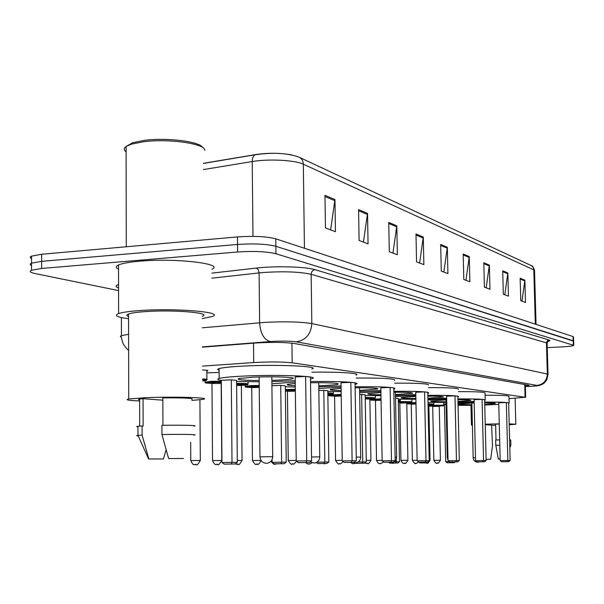<?xml version="1.0" encoding="UTF-8"?>
<svg xmlns="http://www.w3.org/2000/svg" width="604" height="604" viewBox="0 0 604 604"><rect width="100%" height="100%" fill="white"/><g stroke="black" fill="none" stroke-linecap="round" stroke-linejoin="round"><path stroke-width="0.91" d="M206.84 372.857L219.116 372.442M509.021 398.663L525.065 397.266L292.177 362.815C282.347 361.781 269.527 361.698 253.718 362.551L202.544 366.099M202.567 369.965C207.006 370.184 208.69 370.494 207.617 370.901L206.832 371.067M525.344 386.137L529.164 385.518L528.583 385.193L293.982 343.45C284.137 342.196 271.279 342.045 255.401 343.019L202.416 347.172M118.558 290.584L35.334 273.604C30.23 272.517 28.962 271.385 31.506 270.214L41.623 268.455L237.606 251.989C253.944 250.939 266.726 251.528 275.945 253.748L573.762 345.345C572.841 345.986 568.9 346.5 561.947 346.885L547.262 347.625M31.559 258.572C29.823 257.734 29.83 256.919 31.567 256.126L41.668 254.261L237.47 236.919C253.793 235.817 266.56 236.458 275.779 238.837L573.068 336.579L573.196 340.754L573.634 341.177L275.862 246.289L573.196 340.754L573.317 344.937M237.47 236.919L237.538 244.454C253.869 243.374 266.643 243.986 275.862 246.289C266.643 243.986 253.869 243.374 237.538 244.454L41.646 261.351L237.538 244.454L237.606 251.989M31.529 265.541C29.792 264.726 29.8 263.933 31.536 263.163L41.646 261.351L31.536 263.163L31.506 270.214M324.967 195.341L325.443 227.965L335.447 231.687L334.956 199.577L324.967 195.341M330.622 229.89L334.956 199.577M358.58 209.611L359.101 240.498L368.055 243.835L367.526 213.408L358.58 209.611M363.442 242.113L367.526 213.408M388.75 222.415L389.301 251.747L397.364 254.752L396.813 225.843L388.75 222.415M392.947 253.106L396.813 225.843M415.982 233.982L416.556 261.894L423.857 264.62L423.283 237.078L415.982 233.982M419.614 263.034L423.283 237.078M520.15 278.202L520.761 300.709L525.495 302.476L524.884 280.211L520.15 278.202M521.962 301.154L524.884 280.211M502.717 270.803L503.321 294.216L508.447 296.126L507.843 272.978L502.717 270.803M504.793 294.76L507.843 272.978M483.796 262.77L484.4 287.164L489.965 289.24L489.361 265.133L483.796 262.77M486.182 287.829L489.361 265.133M463.2 254.027L463.796 279.493L469.867 281.751L469.27 256.602L463.2 254.027M465.941 280.294L469.27 256.602M440.686 244.469L441.275 271.105L447.919 273.582L447.33 247.285L440.686 244.469M443.834 272.057L447.33 247.285M203.337 163.329L255.892 154.526C268.289 152.752 280.196 152.88 291.596 154.911M573.068 336.579L573.513 337.009L573.634 340.981M485.231 424.174L499.266 423.865M509.18 423.834L515.816 424.242L509.285 424.801M485.239 424.665L491.626 425.156L492.486 445.858L490.667 459.319L486.092 459.387M486.092 459.319L490.667 459.319M496.012 439.969L495.612 424.121L499.266 424.076M509.195 424.265L509.678 439.908M495.642 425.269L491.633 425.344M472.381 425.261L471.46 425.02L472.373 424.854M500.157 459.07L498.315 459.07L500.157 459.04M499.674 439.916L495.665 439.969L495.801 445.269L499.81 445.208M509.738 445.171L510.871 445.269L509.806 447.738M495.801 445.269L498.315 459.07M509.602 439.908L510.727 440.037L510.863 445.224M457.998 402.876L474.163 402.287M484.687 402.113C501.343 402.03 509.489 402.385 509.142 403.185L508.644 403.351M498.768 404.363L484.755 405.005M485.11 395.235C501.396 395.19 509.346 395.597 508.968 396.466L509.134 402.913M471.898 404.688L458.036 404.378M458.021 403.895L474.178 402.936M506.341 402.506L498.73 402.777L500.203 460.648L507.843 460.497L506.341 402.506L508.636 402.808L510.138 460.497L508.749 461.652L501.652 461.766L508.749 461.652M471.913 405.307L458.059 405.352M444.453 404.748L443.706 404.257L446.107 403.782M484.702 402.8C492.2 402.83 495.756 403.049 495.386 403.442L484.74 404.363M446.13 404.657L444.453 404.71L445.707 461.705L449.225 461.637M507.111 461.66L507.843 460.497L510.138 460.497M452.449 462.702L447.156 462.807L454.268 462.694L452.449 462.702L452.668 462.324M455.212 461.917L454.268 462.694M447.156 462.807L445.707 461.705M501.652 461.766L500.203 460.648M427.942 399.893L446.688 399.108M457.908 398.912C476.586 398.814 485.699 399.229 485.231 400.158L484.642 400.346M474.148 401.441L457.983 402.166M458.444 391.649C476.692 391.588 485.563 392.071 485.057 393.083L485.216 399.818M446.062 401.743C435.552 401.788 430.456 401.547 430.773 401.003L446.703 399.84M482.075 399.357L474.102 399.652L475.559 460.693L483.57 460.535L482.075 399.357L484.627 399.689L486.122 460.535L484.65 461.758L477.1 461.871L484.65 461.758M446.077 402.423L427.994 402.392M457.93 399.659C466.93 399.682 471.211 399.931 470.765 400.407L457.968 401.464M482.815 461.766L483.57 460.535L486.122 460.535M427.949 461.652L429.089 461.645L429.066 460.739M425.586 462.86L420.052 462.966L427.609 462.845L425.586 462.86L426.062 462.022M429.089 461.645L427.609 462.845M420.052 462.966L418.934 462.128M477.1 461.871L475.559 460.693M395.492 396.526L415.824 395.575M427.843 395.333C448.953 395.212 459.191 395.696 458.564 396.798L457.87 397.017M446.666 398.195L427.926 399.01M428.523 387.64C449.119 387.572 459.078 388.13 458.391 389.323M427.866 396.164C438.685 396.156 443.834 396.451 443.313 397.039L427.904 398.247M415.877 398.466C405.473 398.459 400.558 398.164 401.139 397.575L415.839 396.405M454.993 395.846L446.62 396.164L448.047 460.746L456.458 460.58L454.993 395.846L457.847 396.216L459.319 460.573L457.741 461.864L449.693 461.992L457.741 461.864M415.892 399.236L398.293 399.146M394.284 461.803L399.486 461.75L398.278 398.474L395.522 398.164M455.695 461.879L456.458 460.58L459.319 460.573M395.643 463.034L389.844 463.147L397.9 463.019L395.643 463.034L396.33 461.766L396.284 459.289M399.486 461.75L397.9 463.019M389.844 463.147L388.614 462.226M449.693 461.992L448.047 460.746M359.637 392.728L380.905 391.596M393.853 391.316C417.885 391.15 429.482 391.732 428.636 393.053L427.806 393.302M415.801 394.578L395.469 395.446M394.699 383.14C418.134 383.042 429.391 383.706 428.47 385.133M393.868 392.238C406.915 392.192 413.128 392.54 412.509 393.272L395.454 394.593M380.958 394.782C371.339 394.691 366.99 394.336 367.904 393.725L380.92 392.562M424.567 391.898L415.756 392.245L417.137 460.799L425.986 460.626L424.567 391.898L427.783 392.313L429.218 460.626L427.519 461.992L418.897 462.128L427.519 461.992M380.981 395.673L365.178 395.522M358.142 461.969L366.303 461.871L365.163 394.774L359.667 394.457M425.216 462.007L425.986 460.626L429.218 460.626M362.06 463.23L355.967 463.351L364.605 463.215L362.06 463.23L362.747 461.879L361.622 394.382M366.303 461.871L364.605 463.215M418.897 462.128L417.137 460.799M318.814 388.493L341.079 387.111M355.099 386.764C382.725 386.552 395.96 387.247 394.805 388.84L393.808 389.127M380.882 390.516L359.622 391.422M356.156 378.036C383.079 377.908 395.907 378.7 394.646 380.422M355.114 387.806C370.894 387.7 378.421 388.108 377.704 389.029L359.599 390.456M341.139 390.584C332.698 390.38 329.112 389.973 330.365 389.361L341.101 388.251M390.131 387.428L380.837 387.813L382.151 460.867L391.49 460.678L390.131 387.428L393.785 387.904L395.152 460.678L393.332 462.136L384.038 462.279L393.332 462.136M341.154 391.634L327.813 391.43M316.957 462.173L328.84 462L327.798 390.607L318.837 390.365M390.705 462.151L391.49 460.678L395.152 460.678M324.129 463.449L317.712 463.578L327.013 463.434L324.129 463.449L324.816 462.015L323.789 390.161M328.84 462L327.013 463.434M317.712 463.578L316.292 462.536M384.038 462.279L382.151 460.867M271.891 383.812L295.243 382.007M310.524 381.562C338.466 381.018 361.977 382.4 356.254 384.084L355.061 384.408M341.064 385.918L318.791 386.847M311.83 372.215C339.252 371.732 361.668 373.287 356.111 375.107M310.539 382.762C329.701 382.558 338.867 383.042 338.044 384.219C336.156 384.778 331.264 385.231 323.374 385.586L318.776 385.752M295.288 385.714C288.637 385.412 286.085 384.959 287.632 384.363L295.258 383.412M350.849 382.332L341.018 382.755L342.226 460.943L352.109 460.746L350.849 382.332L355.039 382.876L356.307 460.739L354.329 462.302L344.265 462.453L354.329 462.302M295.303 386.998L285.33 386.779M274.178 463.842L284.235 463.683L274.178 463.842L272.14 462.362L286.228 462.151L285.315 385.865L280.732 385.36L271.913 385.737M351.324 462.317L352.109 460.746L356.307 460.739M280.951 463.706L281.623 462.166L280.732 385.36M272.14 462.362L272.11 459.538M286.228 462.151L284.235 463.683M344.265 462.453L342.226 460.943M221.313 380.331C217.508 379.757 216.791 379.116 219.161 378.421C222.778 377.477 230.887 376.7 243.495 376.088C277.817 374.382 321.872 376.179 311.921 378.678L310.486 379.04M295.228 380.671L271.868 381.622M219.101 370.267C217.244 369.739 217.244 369.187 219.086 368.606C222.695 367.572 230.803 366.726 243.404 366.077C277.697 364.25 321.736 366.318 311.785 369.059M259.176 380.52C243.246 380.369 236.375 379.72 238.565 378.58L252.88 377.206C272.691 376.224 298.323 377.258 292.457 378.731C290.343 379.32 285.405 379.795 277.659 380.15L271.853 380.361M305.616 376.458L295.182 376.934L296.232 461.026L306.734 460.814L305.616 376.458L310.464 377.092L311.589 460.807L309.429 462.49L298.459 462.656L309.429 462.49M259.184 381.781L236.594 381.449M231.302 379.841L221.313 380.293L221.962 462.551L232.004 462.347L231.302 379.841L236.587 380.429L237.312 462.324L235.137 463.97L224.175 464.136L235.137 463.97M305.949 462.505L306.734 460.814L311.589 460.807M231.34 463.993L232.004 462.347L237.312 462.324M224.175 464.136L221.962 462.551M298.459 462.656L296.232 461.026M126.44 146.259L132.835 142.65L144.552 140.332C167.029 137.365 200.045 141.585 202.574 147.489M126.1 151.898C123.669 150.079 123.661 148.274 126.085 146.5L131.325 144.152L143.601 141.736C168.856 138.384 205.571 143.729 204.733 150.275M128.569 318.731C117.108 317.243 113.786 315.514 118.588 313.567C122.333 312.298 129.369 311.302 139.705 310.569C175.99 307.866 225.662 312.215 212.185 316.511L202.227 318.587M118.535 269.18C115.538 267.776 115.53 266.379 118.527 264.975C122.257 263.352 129.271 262.091 139.569 261.2C175.741 257.878 225.262 263.789 211.838 269.293M139.622 400.943C128.32 400.482 124.688 399.825 128.727 398.98L145.572 397.704C174.178 396.443 213.514 397.681 202.763 399.387L191.876 400.414M128.561 316.504C126.259 315.673 126.259 314.835 128.561 313.982C131.506 312.978 137.093 312.185 145.315 311.611C173.763 309.49 212.895 312.895 202.212 316.3M138.203 435.869C136.262 435.741 136.187 435.582 137.961 435.393L142.106 435.114L142.083 425.971L143.14 426.016L143.057 398.678L162.846 400.18M139.615 399.908C138.029 399.652 138.029 399.372 139.615 399.078L143.057 398.678M163.473 458.972L148.592 458.964L163.473 458.972L166.062 449.844M148.592 458.964L137.991 435.393L137.939 426.296L142.083 425.971M148.841 458.957L142.106 435.114M137.946 426.862C136.232 426.696 136.232 426.507 137.939 426.296M162.952 425.314L162.838 397.87C184.703 397.734 194.382 398.232 191.876 399.365M126.093 147.799L126.093 147.15M168.591 458.519L183.548 458.511L168.591 458.519L161.947 434.533C182.159 434.17 199.992 434.495 193.854 435.076M161.947 434.533L161.91 425.329C182.136 424.959 199.977 425.442 193.778 426.137M524.717 384.506L525.065 397.266M253.521 343.163L253.718 362.551M291.928 343.155L292.177 362.815M525.359 386.5L529.406 386.371C535.597 386.084 538.126 385.767 536.986 385.42L296.262 341.834C290.751 341.064 282.974 340.905 272.925 341.366L202.416 346.87M202.287 327.806L264.869 322.377C285.239 321.381 300.898 321.789 311.823 323.585L547.33 374.027L548.032 374.488L546.809 379.727C543.177 384.635 544.219 382.845 542.181 384.393C537.945 385.971 539.176 385.82 529.565 386.386L527.662 386.432M211.868 273.129L256.406 268.063C275.16 265.798 305.964 266.696 315.046 269.694L549.028 339.984L547.383 340.664L546.446 342.543L547.33 374.027C546.869 380.701 543.419 384.499 536.986 385.42M296.262 341.834C305.805 340.256 310.992 334.171 311.823 323.585L311.151 274.307C300.248 271.845 284.643 271.219 264.333 272.427L259.101 272.91L259.614 322.77C260.392 333.506 263.956 339.765 270.313 341.539M549.028 339.984C550.455 340.437 550.07 340.928 547.873 341.449M548.024 374.261L547.141 343.48L546.439 342.853L311.151 274.307C311.354 271.679 312.653 270.139 315.046 269.694M118.558 287.904C115.296 286.757 115.296 285.609 118.55 284.454M275.945 253.748L275.779 238.837M41.623 268.455L41.668 254.261M256.406 268.063L258.293 269.686L259.101 272.91L211.906 278.172M121.442 337.221L120.324 336.526L121.14 335.696L128.599 334.299M527.534 386.432L525.359 386.515M255.892 154.526L255.16 154.752C253.265 155.794 252.283 158.059 252.223 161.547L203.382 169.581M203.344 163.435L255.16 154.752C272.744 152.253 287.277 153.023 298.753 157.063C301.615 158.346 303.14 160.717 303.321 164.182C295.243 160.128 268.478 158.701 252.223 161.547L252.97 236.36M536.042 324.401L534.548 270.917L533.106 267.383L531.701 265.798L299.531 157.425M535.31 324.167L533.8 269.882L303.321 164.182L304.439 248.259M440.709 245.428L447.277 248.206M463.223 254.948L469.217 257.478M483.819 263.654L489.316 265.971M502.739 271.649L507.79 273.786M520.172 279.018L524.838 280.988M416.005 234.986L423.223 238.044M388.772 223.48L396.752 226.847M358.595 210.728L367.459 214.473M324.982 196.519L334.88 200.702M475.491 457.726L473.159 457.802C473.528 460.626 475.129 462.098 477.968 462.226L479.478 461.856M447.979 457.658L447.3 457.696L448.04 460.135M389.263 462.219L391.717 462.664C394.774 462.188 396.42 460.384 396.639 457.251L395.091 457.236M359.554 387.768L360.709 457.069L356.247 457.107M318.731 382.679L319.773 456.881L311.543 456.971M263.389 456.767L259.954 456.903C260.445 460.95 262.687 463.094 266.689 463.306C270.411 462.739 272.412 460.535 272.698 456.692L263.389 456.767M429.21 460.256L430.025 460.256L428.87 405.254L444.151 405.171C442.256 405.979 447.572 405.443 439.312 406.084C445.986 405.586 444.008 405.412 433.37 405.571L428.885 405.85M432.404 405.979L439.569 405.835M440.422 460.248C437.13 465.669 438.187 461.924 436.994 463.064L437.009 463.064C436.79 464.068 435.741 463.162 433.853 460.361L440.422 460.248L439.259 406.341L432.706 406.469L432.245 405.933L434.842 406.031M428.893 406.114L432.645 406.213L428.893 406.114M428.025 403.766L433.861 404.061C431.958 404.876 437.304 404.348 428.923 404.997C434.978 404.642 434.676 404.431 428.032 404.355M426.93 463.132L426.545 463.132L426.93 463.132M428.87 405.254L428.055 405.156M428.04 404.559L429.187 404.733L428.87 405.224M406.779 403.004L415.96 402.596M415.975 403.2L406.794 403.668M410.939 403.736L415.975 403.396M415.99 403.993L411.241 404.25M418.685 461.969C416.745 463.313 415.718 463.729 415.612 463.2L416.035 463.2L415.635 463.2C415.424 464.295 414.344 463.359 412.358 460.384L417.13 460.278M406.794 403.812L411.188 403.993L406.794 403.827M398.338 401.554L411.973 401.698C410.403 402.611 414.533 402.09 406.824 402.679C413.951 402.121 411.792 401.924 400.346 402.09L398.353 402.181M399.523 402.543L401.826 402.241C407.708 402.166 408.681 402.272 404.748 402.551L407.096 402.392L406.779 402.898M407.904 460.278C404.393 466.046 405.518 462.06 404.235 463.276C403.336 463.932 402.234 462.974 400.928 460.391L407.904 460.278L406.779 402.936L399.825 403.064M404.68 463.276L404.265 463.276L404.68 463.276M399.772 402.815L402.045 402.8M398.308 400.15L400.316 400.444C400.663 400.897 400.007 401.169 398.33 401.252C400.271 401.064 400.263 400.913 398.323 400.792M392.826 463.351L392.389 463.351L392.826 463.351M370.026 399.455L381.033 398.753M381.041 399.395L375.877 399.508C368.455 399.954 369.074 400.218 377.726 400.286L375.477 400.543M375.167 399.999L381.048 399.621M383.434 461.826C381.154 463.585 379.999 464.121 379.961 463.427C379.002 464.099 377.862 463.094 376.526 460.422L382.136 460.301M380.452 463.427L379.992 463.427L380.452 463.427M381.056 400.271L377.726 400.316M381.056 399.999L380.679 400.014L381.056 399.999M365.209 397.394L375.409 397.764C373.944 398.7 377.742 398.225 369.912 398.821C377.394 398.278 375.831 398.028 365.216 398.059M366.273 460.361L370.932 460.308C367.255 466.484 368.266 462.203 366.998 463.51L364.884 462.989M367.504 463.51L367.028 463.51L367.504 463.51M370.932 460.301L369.875 399.07L365.231 398.942M365.224 398.285C370.992 398.247 371.853 398.376 367.821 398.663M353.959 463.593L353.453 463.6L353.959 463.593M328.772 395.144L341.192 394.359M341.207 395.054L334.767 395.175C327.715 395.582 327.647 395.877 334.556 396.065C329.12 395.975 327.187 395.612 328.765 394.986L328.757 394.344M334.284 395.733L341.207 395.326M341.222 396.028L334.593 396.307M343.11 461.599C338.995 465.744 340.777 462.739 339.199 463.691C338.904 464.838 337.696 463.766 335.56 460.459L342.211 460.331M339.758 463.683L339.237 463.691L339.758 463.683M327.829 392.759L333.491 393.257C331.46 394.208 337.002 393.627 327.851 394.382C334.525 393.974 334.525 393.672 327.844 393.476M324.869 463.781L324.318 463.781L324.869 463.781M309.225 463.88L308.652 463.887L309.225 463.88M285.36 389.512L295.333 389.293M295.341 390.041L285.367 390.267M295.356 391.166L287.428 391.339L286.817 390.712L289.739 390.909C285.798 390.803 285.7 390.629 289.444 390.395L295.348 390.388M296.519 461.237C291.989 466.726 293.582 462.739 292.125 463.985C291.543 464.959 290.26 463.804 288.259 460.512L287.428 391.422M288.259 460.512L296.224 460.361M292.781 463.985L292.17 463.985L292.781 463.985M285.382 391.143L287.398 391.188L285.382 391.143M275.469 464.091L274.828 464.099L275.469 464.091M271.573 460.497L272.117 460.482M245.179 386.409L250.992 385.601L259.222 385.45M259.229 386.243L251.339 386.379C243.827 386.862 243.956 387.232 251.717 387.496C242.385 387.028 246.281 387.134 245.164 386.137L245.156 385.178M259.244 387.391L251.732 387.625L251.083 386.96L254.058 387.194C250.033 387.066 249.92 386.877 253.725 386.636L259.237 386.59M261.222 460.678C256.602 467.67 257.968 462.664 256.474 464.212C255.885 465.254 254.548 464.031 252.449 460.542L251.732 387.73M252.449 460.542L261.026 460.391M257.213 464.212L256.534 464.212L257.213 464.212M236.609 383.381C244.869 383.351 248.697 383.593 248.093 384.114C246.122 385.133 251.294 384.62 241.857 385.382L241.389 385.397M241.842 385.382C250.509 384.703 248.773 384.31 236.617 384.197M237.289 460.459L242.053 460.429C237.531 468.077 238.595 462.672 237.161 464.333L235.16 463.955M237.938 464.333L237.229 464.34L237.938 464.333M242.053 460.414L241.373 385.624L236.632 385.337M236.625 384.529C242.793 384.582 243.714 384.778 239.365 385.118M205.058 382.219L210.856 381.328L221.321 381.192M221.328 382.03L211.249 382.151C203.548 382.672 203.782 383.079 211.951 383.389C201.97 382.861 206.191 382.898 205.043 381.871L205.035 380.709M221.781 460.452C216.979 468.432 218.067 462.687 216.73 464.468C216.753 463.487 215.62 467.126 212.525 460.58L221.781 460.452L221.177 383.517L211.966 383.48L211.257 382.785L214.292 383.049C210.177 382.898 210.056 382.694 213.914 382.438L221.336 382.491M212.525 460.58L211.966 383.608M217.561 464.461L216.806 464.468L217.561 464.461M202.627 378.942C206.447 379.123 207.867 379.38 206.885 379.712C205.428 380.731 208.637 380.271 202.642 380.92C207.625 380.512 207.617 380.142 202.634 379.825M193.137 460.542L200.309 460.467C195.719 468.41 196.783 462.936 195.092 464.604C194.541 463.578 193.824 467.232 190.796 460.603L193.137 460.542M195.975 464.604L195.175 464.604L195.975 464.604M190.796 460.626L190.683 442.287M525.306 384.612L525.654 397.409M207.617 370.901L207.61 370.463M547.858 341.403L547.133 343.178M573.755 345.156L573.634 341.177M128.629 350.124C128.078 350.388 126.296 348.365 123.284 344.061C121.434 338.504 120.823 335.673 121.442 335.582L121.419 317.568M531.248 265.503C532.237 265.367 533.332 267.006 534.54 270.426M31.567 256.126L31.536 263.163M515.808 424.129L515.129 398.466M471.46 425.02L470.992 405.314M443.706 404.257L443.668 402.453M471.852 403.004L473.159 457.794M450.214 461.992L452.351 462.354L454.004 461.939M446.024 399.863L447.3 457.689M421.524 462.113L423.781 462.498L425.594 462.03M395.409 392.223L396.639 457.236M377.704 389.029L377.696 388.591M352.781 462.332L355.469 462.853C358.723 462.347 360.475 460.422 360.709 457.085M338.044 384.219L338.036 383.638M310.252 461.849L314.171 463.064C317.644 462.528 319.516 460.474 319.773 456.903M292.457 378.731L292.449 377.945M219.161 378.421L219.086 368.606M271.815 376.821L272.698 456.654M259.139 376.979L259.954 456.873M139.683 426.13L139.615 399.078M128.727 398.98L128.561 313.982M118.588 313.567L118.527 264.975M126.274 246.764L126.085 146.5M132.835 142.65L131.325 144.152M444.144 405.095L444.136 404.688M433.853 460.361L432.706 406.439M437.251 405.979L439.569 405.828L439.259 406.311M430.025 460.256C426.711 465.775 427.73 461.977 426.522 463.132L425.005 462.898M433.861 403.978L433.831 402.475M428.047 404.831L429.187 404.733M413.415 403.797L410.758 403.691L411.241 404.212L412.358 460.384M402.022 402.604L399.335 402.49L399.825 403.027L400.928 460.391M411.973 401.607L411.928 399.267M394.344 463.094L390.871 463.14M400.316 400.339L400.293 399.191M377.704 400.067L374.956 399.939L375.469 400.497L376.526 460.422M375.424 400.293L370.343 399.939L370.01 398.814M375.409 397.636L375.371 395.673M367.813 398.663L370.184 398.497L369.875 399.017M355.779 463.215L353.423 463.6C353.257 464.031 352.291 463.623 350.531 462.377M336.866 395.816L334.035 395.658L334.593 396.247L335.56 460.459M340.271 395.756L341.215 395.711M326.643 463.442L322.596 463.525M333.483 393.083L333.461 391.558M312.041 462.792C309.928 463.978 308.787 464.34 308.606 463.88C308.334 464.302 307.315 463.864 305.541 462.566M293.68 390.848L295.348 390.743M277.161 463.819L274.775 464.099C274.639 464.989 273.363 464.068 270.924 461.32M258.429 387.126L259.244 387.089M248.085 383.812L248.07 381.736M239.343 385.118L241.638 384.952L241.373 385.503M221.336 382.981L221.185 383.381M200.309 460.452L199.916 399.788M206.885 379.342L206.825 370.305"/></g></svg>
